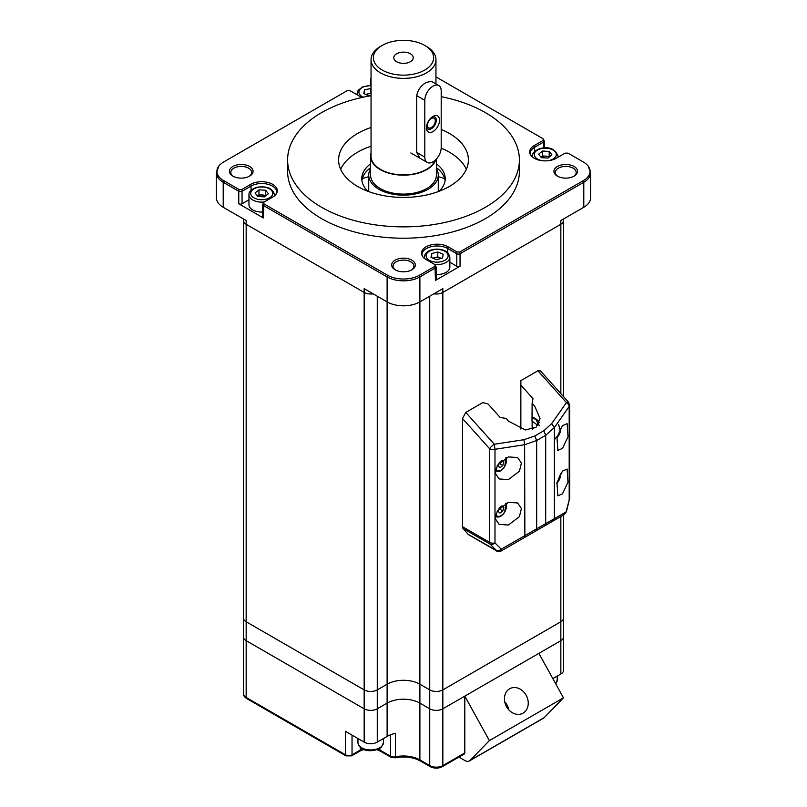 <?xml version="1.0" encoding="UTF-8"?>
<svg xmlns="http://www.w3.org/2000/svg" width="807" height="807" viewBox="0 0 807 807"><rect width="100%" height="100%" fill="white"/><g stroke="black" fill="none" stroke-linecap="round" stroke-linejoin="round"><path stroke-width="1.21" d="M435.951 76.887L543.151 138.784L543.151 140.428L534.274 145.553A15.565 8.988 0 0 0 531.067 155.569A15.565 8.988 0 0 0 556.285 158.263L565.162 153.128L568.007 153.128L583.441 162.046A22.687 13.094 180 0 1 588.111 165.96L590.583 172.819L590.583 197.806A23.181 13.386 180 0 1 583.794 207.268L560.845 220.513L560.845 224.296L442.841 292.437A9.27 5.356 0 0 1 433.884 293.819A9.27 5.356 0 0 0 442.841 292.437L560.845 224.296A9.27 5.356 0 0 0 563.568 220.513L563.568 396.651M243.432 218.949L243.432 220.513A9.27 5.356 0 0 0 246.155 224.296L364.159 292.437A9.27 5.356 0 0 0 373.116 293.819A9.27 5.356 0 0 1 364.159 292.437L246.155 224.296L246.155 621.753L364.159 689.884A9.27 5.356 0 0 0 377.273 689.884L387.108 684.205A23.181 13.386 180 0 1 419.892 684.205L429.728 689.884A9.27 5.356 0 0 0 442.841 689.884L560.845 621.753A9.27 5.356 0 0 0 563.568 617.96L563.568 636.894A9.27 5.356 180 0 1 560.845 640.677A9.27 5.356 0 0 0 563.568 636.894L563.568 670.203A9.27 5.356 0 0 1 560.845 673.986L552.845 678.606M248.97 199.773L242.05 203.768A2.32 1.342 180 0 1 238.771 203.768L238.771 191.269L223.206 182.281A23.181 13.386 180 0 1 216.417 172.819L216.417 197.806A23.181 13.386 0 0 0 223.206 207.268L246.155 220.513L246.155 224.296A9.27 5.356 0 0 1 243.432 220.513L243.432 617.96A9.27 5.356 0 0 0 246.155 621.753L364.159 689.884A9.27 5.356 0 0 0 377.273 689.884L387.108 684.205A23.181 13.386 180 0 1 419.892 684.205L429.728 689.884A9.27 5.356 0 0 0 442.841 689.884L560.845 621.753A9.27 5.356 0 0 0 563.568 617.96L563.568 514.947M243.432 693.667A9.27 5.356 0 0 0 246.155 697.46A2.32 1.342 120 0 0 246.629 698.519C244.218 696.784 243.159 695.17 243.432 693.667L243.432 636.894A9.27 5.356 0 0 0 246.155 640.677L364.159 708.808A9.27 5.356 0 0 0 377.273 708.808L387.108 703.129A23.181 13.386 180 0 1 419.892 703.129L429.728 708.808A9.27 5.356 0 0 0 442.841 708.808L560.845 640.677L442.841 708.808A9.27 5.356 180 0 1 429.728 708.808L419.892 703.129A23.181 13.386 0 0 0 387.108 703.129L377.273 708.808A9.27 5.356 180 0 1 364.159 708.808L246.155 640.677A9.27 5.356 180 0 1 243.432 636.894L243.432 617.96A9.27 5.356 0 0 0 246.155 621.753L246.155 697.46L345.477 754.797L345.477 731.334L364.159 742.117A9.27 5.356 0 0 0 377.273 742.117L387.108 736.438A23.181 13.386 180 0 1 395.43 733.361L395.43 756.825A23.181 13.386 180 0 1 419.892 759.912L419.892 301.899L442.841 288.644L442.841 765.591L464.802 752.911L464.802 696.128L489.385 740.604L470.118 760.406A9.27 5.356 60 0 1 469.432 760.94A9.27 5.356 60 0 1 464.802 760.476L458.921 757.087M509.61 688.805A13.911 11.348 63.2 0 0 506.352 706.367A13.911 11.348 63.2 0 0 522.613 713.378A13.911 11.348 63.2 0 0 523.067 713.136A13.911 11.348 63.2 0 0 526.325 695.573A13.911 11.348 63.2 0 0 510.064 688.553A13.911 11.348 63.2 0 0 509.61 688.805M243.432 632.345L243.432 580.112M538.884 653.357L563.468 697.833L544.211 717.625A9.27 5.356 60 0 1 543.525 718.169L469.432 760.94M464.802 752.911A2.32 1.342 60 0 1 464.318 753.97L442.357 766.65A2.32 1.342 60 0 0 442.841 765.591A9.27 5.356 0 0 1 429.728 765.591L429.728 296.219M563.468 697.833L489.385 740.604M508.834 709.888A13.911 11.348 63.2 0 0 504.708 701.717M441.197 129.443A64.903 37.475 180 0 1 468.403 159.947A64.903 37.475 180 0 1 449.398 186.447A64.903 37.475 180 0 1 378.665 194.568A64.903 37.475 180 0 1 338.597 159.947A64.903 37.475 180 0 1 357.602 133.458A64.903 37.475 180 0 1 371.049 127.496M371.049 146.238A64.903 37.475 0 0 0 357.602 152.19A64.903 37.475 0 0 0 340.655 169.319M573.595 176.41A10.43 6.022 0 0 0 576.188 172.436A10.43 6.022 0 0 0 569.752 166.878A10.43 6.022 0 0 0 558.383 168.179A10.43 6.022 0 0 0 555.327 172.436A10.43 6.022 0 0 0 557.919 176.41M249.081 176.41A10.43 6.022 0 0 0 251.673 172.436A10.43 6.022 0 0 0 245.237 166.878A10.43 6.022 0 0 0 233.869 168.179A10.43 6.022 0 0 0 230.812 172.436A10.43 6.022 0 0 0 233.405 176.41M411.338 270.093A10.43 6.022 0 0 0 413.93 266.118A10.43 6.022 0 0 0 407.495 260.56A10.43 6.022 0 0 0 396.126 261.861A10.43 6.022 0 0 0 393.07 266.118A10.43 6.022 0 0 0 395.662 270.093M232.88 166.474A11.823 6.829 0 0 0 232.88 176.128A11.823 6.829 0 0 0 249.605 176.128L249.605 176.128A11.823 6.829 0 0 0 249.605 166.474A11.823 6.829 0 0 0 232.88 166.474M395.137 260.157A11.823 6.829 0 0 0 395.137 269.81A11.823 6.829 0 0 0 411.863 269.81L411.863 269.81A11.823 6.829 0 0 0 411.863 260.157A11.823 6.829 0 0 0 395.137 260.157M557.395 166.474A11.823 6.829 0 0 0 557.395 176.128A11.823 6.829 0 0 0 574.12 176.128L574.12 176.128A11.823 6.829 0 0 0 574.12 166.474A11.823 6.829 0 0 0 557.395 166.474M588.111 165.96A22.687 13.094 180 0 1 583.441 180.566L459.829 251.935L456.984 251.935L448.107 246.811A15.565 8.988 0 0 0 426.096 246.811A15.565 8.988 0 0 0 422.888 256.828A15.565 8.988 0 0 0 426.096 259.511L434.983 264.646L436.143 266.976A2.32 1.342 180 0 1 435.457 267.924L419.892 276.912L419.892 301.899A23.181 13.386 0 0 1 387.108 301.899L387.108 736.438M370.584 167.664A41.722 24.089 0 0 0 361.909 180.576M367.952 191.299A41.722 24.089 180 0 1 361.778 178.69A41.722 24.089 180 0 1 370.584 163.882M441.197 96.679A115.895 66.91 180 0 1 519.395 159.947L519.395 171.306A115.895 66.91 180 0 1 485.451 218.616A115.895 66.91 180 0 1 359.145 233.122A115.895 66.91 180 0 1 287.605 171.306L287.605 159.947A115.895 66.91 180 0 1 321.549 112.637A115.895 66.91 180 0 1 371.049 95.71M519.395 159.947A115.895 66.91 180 0 1 485.451 207.268A115.895 66.91 180 0 1 359.145 221.774A115.895 66.91 180 0 1 287.605 159.947M364.159 742.117L364.159 288.644L387.108 301.899L387.108 276.912L263.364 205.462A2.32 1.342 180 0 1 262.678 204.524L263.849 202.184L272.726 197.059A15.565 8.988 0 0 0 275.933 194.376A15.565 8.988 0 0 0 270.547 183.3A15.565 8.988 0 0 0 250.715 184.349L241.838 189.484L238.993 189.484L223.559 180.566A22.687 13.094 180 0 1 218.889 165.96A22.687 13.094 180 0 1 223.559 162.046L347.171 90.677L350.016 90.677L358.893 95.801A15.565 8.988 0 0 0 362.514 97.365M238.771 203.768L263.364 217.961A2.32 1.342 180 0 1 262.678 217.012L262.678 204.524M436.143 266.976L436.143 279.464A2.32 1.342 180 0 1 435.457 280.412L460.051 266.219A2.32 1.342 180 0 1 456.772 266.219L449.852 262.225M560.845 393.624L560.845 224.296A9.27 5.356 0 0 0 563.568 220.513L563.568 218.949M445.091 180.576A41.722 24.089 0 0 0 436.416 167.664M436.416 163.882A41.722 24.089 180 0 1 445.222 178.69A41.722 24.089 180 0 1 439.048 191.299M362.303 178.65A81.134 46.836 180 0 1 368.728 176.683M438.272 176.683A81.134 46.836 180 0 1 444.697 178.65M434.983 264.646L434.983 266.28L419.539 275.197A22.687 13.094 180 0 1 387.461 275.197L263.849 203.828L263.364 217.961M263.849 203.828L263.849 202.184M434.983 266.28L435.457 280.412M275.933 194.376L276.791 192.217A15.071 8.695 0 0 0 267.49 184.178A15.071 8.695 0 0 0 251.068 186.064L242.05 191.269L241.838 189.484M242.05 203.768L242.05 191.269A2.32 1.342 180 0 1 238.771 191.269L238.993 189.484M456.984 251.935L456.772 253.731L447.754 248.526A15.071 8.695 0 0 0 426.449 248.526A15.071 8.695 0 0 0 422.031 254.679L422.888 256.828M459.829 251.935L460.051 253.731A2.32 1.342 180 0 1 456.772 253.731L456.772 266.219M543.151 140.428L543.636 142.062L534.627 147.267A15.071 8.695 0 0 0 530.209 153.421L531.067 155.569M543.151 138.784L544.322 141.114A2.32 1.342 180 0 1 543.636 142.062L543.636 147.943M466.345 169.319A64.903 37.475 0 0 0 441.187 148.175M396.62 53.776A9.734 5.619 -0 0 0 393.766 57.751A9.734 5.619 -0 0 0 399.778 62.936A9.734 5.619 -0 0 0 410.38 61.725A9.734 5.619 -0 0 0 413.234 57.751A9.734 5.619 -0 0 0 407.222 52.556A9.734 5.619 -0 0 0 396.62 53.776M370.584 168.623A34.772 20.074 -0 0 0 368.728 175.089A34.772 20.074 -0 0 0 390.195 193.64A34.772 20.074 -0 0 0 428.083 189.282A34.772 20.074 -0 0 0 438.272 175.089A34.772 20.074 -0 0 0 436.416 168.623M371.049 152.987A32.916 19.005 -0 0 0 370.584 156.165L370.584 175.089A32.916 19.005 -0 0 0 390.901 192.651A32.916 19.005 -0 0 0 426.772 188.525A32.916 19.005 -0 0 0 436.416 175.089L436.416 159.009M370.584 156.165A32.916 19.005 -0 0 0 390.901 173.717A32.916 19.005 -0 0 0 426.772 169.601A32.916 19.005 -0 0 0 435.881 159.574M380.551 46.392L382.195 45.444A30.131 17.401 -0 0 0 382.195 70.048A30.131 17.401 -0 0 0 424.805 70.048A30.131 17.401 -0 0 0 424.805 45.444A30.131 17.401 -0 0 0 382.195 45.444L380.551 46.392A32.451 18.732 -0 0 0 371.049 59.637L371.049 156.165A32.451 18.732 -0 0 0 391.082 173.475A32.451 18.732 -0 0 0 426.449 169.409A32.451 18.732 -0 0 0 435.165 160.26M371.049 59.637A32.451 18.732 -0 0 0 391.082 76.947A32.451 18.732 -0 0 0 426.449 72.892A32.451 18.732 -0 0 0 435.951 59.637A32.451 18.732 -0 0 0 426.449 46.392L424.805 45.444M419.912 158.202L416.735 152.452L416.735 95.67C417.744 89.94 420.982 85.502 426.449 82.354L431.503 81.346L438.796 85.562A11.591 6.688 120 0 0 433.006 86.137A11.591 6.688 120 0 0 424.805 100.33L424.805 157.113A11.591 6.688 120 0 0 427.206 162.419A11.591 6.688 120 0 0 436.143 159.312A11.591 6.688 120 0 0 441.197 147.651L441.197 90.868A11.591 6.688 120 0 0 438.796 85.562M433.006 116.42L433.006 116.42A9.27 5.356 -60 0 1 439.563 120.203A9.27 5.356 -60 0 1 433.006 131.561A9.27 5.356 -60 0 1 426.449 127.778A9.27 5.356 -60 0 1 433.006 116.42L433.006 116.42M426.51 126.729A6.95 4.015 120 0 0 431.362 128.716A6.95 4.015 120 0 0 436.264 120.657A6.95 4.015 120 0 0 432.128 116.995M431.362 118.498A5.558 3.208 -60 0 1 434.146 118.226A5.558 3.208 -60 0 1 435.003 122.684A5.558 3.208 -60 0 1 431.362 127.587A5.558 3.208 -60 0 1 428.578 127.859A5.558 3.208 -60 0 1 427.73 123.4A5.558 3.208 -60 0 1 431.362 118.498M441.258 258.401A5.79 3.349 0 0 0 440.491 258.018A5.79 3.349 0 0 0 434.721 257.675A5.79 3.349 0 0 0 433.147 258.29M434.65 264.454A12.751 7.364 180 0 0 449.852 257.231L449.852 267.167A12.751 7.364 180 0 1 436.143 274.501M432.855 258.169L437.777 256.888L441.348 258.371M437.777 251.966L443.204 254.225L442.529 258.069L436.426 259.652L430.999 257.393L431.674 253.549L437.777 251.966L437.777 256.888M431.674 257.675L431.674 253.549M549.577 156.84L545.865 156.144A5.79 3.349 -0 0 0 542.899 156.427A5.79 3.349 -0 0 0 541.003 157.224L542.536 155.953L545.865 156.144A5.79 3.349 180 0 1 549.295 157.062M538.622 154.167L542.536 151.03L549.194 151.423L551.938 154.944L548.024 158.081L541.366 157.688L538.622 154.167M542.536 155.953L542.536 151.03M549.194 156.346L549.194 151.423M371.049 93.743A5.79 3.349 -0 0 0 367.518 93.965L371.049 93.37M365.944 94.58A5.79 3.349 180 0 1 367.518 93.965L365.652 94.459M371.049 95.468L369.223 95.942L363.796 93.683L364.471 89.839L371.049 88.457M364.471 93.965L364.471 89.839M370.574 93.178L370.574 88.256M265.735 195.859A5.79 3.349 -0 0 0 262.305 194.951A5.79 3.349 -0 0 0 259.35 195.223A5.79 3.349 -0 0 0 257.443 196.02L258.976 194.749L266.017 195.637M262.678 212.049A12.751 7.364 180 0 1 248.97 204.706L248.97 194.769A12.751 7.364 180 0 0 264.171 201.992M268.378 193.741L264.464 196.878L257.806 196.484L255.062 192.964L258.976 189.827L265.634 190.22L268.378 193.741M258.976 194.749L258.976 189.827M265.634 195.143L265.634 190.22M537.876 425.339L532.005 421.123L532.116 403.53L534.627 405.982L540.054 418.54L536.11 427.165L525.478 429.96L508.4 421.123L506.302 418.43L500.209 417.532L488.074 403.994L482.828 402.582L465.78 412.427L462.502 418.49L462.502 526.729A4.64 2.673 120 0 0 463.057 528.514L468.09 534.325A4.64 2.673 120 0 0 468.494 534.658L496.648 550.909A4.64 2.673 -60 0 1 496.234 550.576A4.64 4.57 60 0 0 501.278 550.909L563.336 515.088L501.46 550.808A4.64 4.57 -120 0 1 496.416 550.465A4.64 3.167 -44.7 0 0 501.218 549.184L494.994 542.899A4.64 3.167 135.3 0 1 490.192 544.18A4.64 2.673 -60 0 1 489.647 542.395L489.647 448.773A4.64 1.291 -41.9 0 1 494.308 444.253L523.925 439.694L534.769 435.992L543.807 430.777L551.615 423.705L554.379 427.528L569.187 406.446A4.64 2.956 -144.9 0 0 566.423 402.612A4.64 1.291 -41.9 0 1 568.491 402.148L540.519 370.938L537.906 370.786L520.858 380.632L520.858 385.07L532.983 398.608L532.116 403.53M532.116 416.886L534.627 418.107A18.541 10.703 0 0 1 539.328 422.707M508.4 456.903L517.67 457.549L521.413 463.127L519.436 471.197L508.4 479.61L499.13 478.965L495.387 473.386L497.354 465.316L508.4 456.903M508.4 502.327L517.67 502.973L521.413 508.551L519.436 516.621L508.4 525.034L499.13 524.389L495.387 518.81L497.354 510.74L508.4 502.327M562.489 471.096L567.129 469.069L568.007 482.203L562.489 493.803L557.849 495.831L556.971 482.697L562.489 471.096M562.489 425.672L567.129 423.645L568.007 436.779L562.489 448.389L557.849 450.417L556.971 437.273L562.489 425.672M532.186 427.952L533.76 428.638A18.541 10.703 0 0 0 532.116 427.871L532.116 421.173M532.005 417.34L535.949 419.62L539.358 425.672M520.858 385.07L520.858 429.062M543.807 430.777L545.693 435.306L554.379 427.528L554.379 518.498L552.553 521.312L501.46 550.808L501.218 549.184L566.413 511.739L569.187 500.068L566.08 511.739L563.336 515.088A4.64 2.28 60 0 0 563.336 515.078A4.64 2.673 -120 0 0 563.336 515.088L563.336 515.088M523.925 439.694L524.621 444.718L536.665 440.521L545.693 435.306L545.693 523.703L544.735 525.821L535.707 531.036L536.665 528.918L536.665 440.521L534.769 435.992M462.502 526.729L489.647 542.395A4.64 2.673 0 0 0 494.994 542.899L494.994 449.277L494.308 444.253L465.78 412.427M532.479 429.163L532.479 428.184M564.254 514.553L552.553 521.312L564.254 514.553L566.413 511.739M462.502 418.49L489.647 448.773A4.64 2.673 180 0 0 494.994 449.277L524.621 444.718L524.863 537.301L501.46 550.808M498.797 509.489A3.48 2.007 120 0 0 499.301 508.834A3.48 2.007 120 0 0 499.987 507.391L498.756 509.631M500.249 507.139L502.035 505.777L503.83 507.28L502.811 510.932L500.017 513.07L498.222 511.557L499.109 508.349M501.682 506.039L503.83 507.28M499.543 509.035L502.811 510.932M498.797 464.065A3.48 2.007 120 0 0 499.301 463.41A3.48 2.007 120 0 0 499.987 461.977L498.756 464.207M500.249 461.715L502.035 460.353L503.83 461.856L502.811 465.508L500.017 467.646L498.222 466.143L499.109 462.925M501.682 460.626L503.83 461.856M499.543 463.611L502.811 465.508M560.845 516.52L560.845 673.986M377.273 296.219L377.273 742.117M379.895 748.26L379.895 750.066L390.538 756.209A4.64 2.673 0 0 0 395.43 756.825A2.32 0.656 77.9 0 1 395.107 757.844C404.711 756.078 413.134 757.117 420.366 760.971A2.32 1.342 120 0 1 419.892 759.912L429.728 765.591A2.32 1.342 120 0 0 430.202 766.65C434.257 768.627 438.302 768.627 442.357 766.65M544.211 717.625L470.118 760.406M378.14 749.209A13.911 8.03 180 0 1 379.895 750.066A2.32 1.342 120 0 0 380.379 751.135L391.022 757.269A2.32 1.342 120 0 1 390.538 756.209L390.538 734.814M360.225 747.272L360.225 750.066A13.911 8.03 180 0 1 362.696 748.936M352.034 735.116L352.034 754.797L360.225 750.066A2.32 1.342 60 0 1 359.751 751.135L351.549 755.866A2.32 1.342 60 0 0 352.034 754.797A4.64 2.673 0 0 1 345.477 754.797A2.32 1.342 120 0 0 345.961 755.866L351.549 755.866M223.559 180.566A3.712 2.139 -60 0 0 223.206 182.281L223.206 207.268M583.794 207.268L583.794 182.281L460.051 253.731L460.051 266.219M387.461 275.197A3.712 2.139 120 0 0 387.108 276.912A23.181 13.386 180 0 0 419.892 276.912A3.712 2.139 60 0 0 419.539 275.197M251.068 190.26L251.068 186.064A3.712 2.139 -120 0 0 250.715 184.349M448.107 246.811A3.712 2.139 120 0 0 447.754 248.526L447.754 252.712M583.441 180.566A3.712 2.139 60 0 1 583.794 182.281A23.181 13.386 180 0 0 590.583 172.819M371.049 79.187A2.32 1.342 180 0 1 370.857 78.662L371.049 77.613M534.274 145.553A3.712 2.139 60 0 1 534.627 147.267L534.627 151.464M424.805 157.113L416.735 152.452M424.805 100.33L416.735 95.67M427.054 258.422A11.005 6.355 0 0 0 441.621 261.609A11.005 6.355 0 0 0 447.139 253.206A11.005 6.355 0 0 0 432.582 250.009A11.005 6.355 0 0 0 427.054 258.422M424.532 258.462A12.751 7.364 180 0 1 424.351 257.231L424.351 258.311M381.802 746.213A12.751 7.364 0 0 0 383.456 742.591L381.529 746.929C376.052 752.144 359.781 753.062 357.955 742.591A12.751 7.364 0 0 0 367.467 749.703A12.751 7.364 0 0 0 381.802 746.213M555.64 683.67A12.751 7.364 -0 0 0 557.193 680.15L557.193 676.095M546.914 160.845A11.005 6.355 -0 0 0 549.799 160.351A11.005 6.355 -0 0 0 555.317 151.948A11.005 6.355 -0 0 0 540.761 148.76A11.005 6.355 -0 0 0 534.375 155.418A11.005 6.355 -0 0 0 543.636 160.845M558.03 157.254L558.03 155.973A12.751 7.364 180 0 1 557.788 157.395M532.711 157.204A12.751 7.364 180 0 1 532.529 155.973L532.529 157.062M371.049 85.774A11.005 6.355 -0 0 0 360.981 88.377A11.005 6.355 -0 0 0 359.861 94.712A11.005 6.355 -0 0 0 363.301 97.193M357.39 94.933A12.751 7.364 180 0 1 357.148 93.521L358.116 90.364L362.827 86.742L371.049 85.451M257.201 187.557A11.005 6.355 -0 0 0 251.683 195.96A11.005 6.355 -0 0 0 266.239 199.147A11.005 6.355 -0 0 0 271.767 190.745A11.005 6.355 -0 0 0 257.201 187.557M274.471 195.859L274.471 194.769A12.751 7.364 180 0 1 274.289 196M551.615 423.705L566.423 402.612L537.906 370.786M468.09 534.325L496.416 550.465L490.192 544.18L463.057 528.514M497.082 551.08A4.64 2.673 -60 0 1 496.648 550.909C496.789 551.685 498.333 551.685 501.278 550.909M569.187 500.068A4.64 2.673 0 0 0 569.681 498.867L569.681 405.245A4.64 2.673 180 0 1 569.187 406.446L569.187 500.068M534.95 436.839L534.446 436.557M495.821 514.12A7.646 4.418 120 0 0 504.436 512.294A7.646 4.418 120 0 0 505.565 503.407M495.821 468.696A7.646 4.418 120 0 0 504.436 466.87A7.646 4.418 120 0 0 505.565 457.983M556.87 483.09A7.646 4.418 120 0 0 560.441 474.032M556.87 437.666A7.646 4.418 120 0 0 560.441 428.608M563.568 580.112L563.568 599.036M246.629 698.519L345.961 755.866M359.751 751.135L363.907 749.471M376.95 749.673L380.379 751.135M391.022 757.269L395.107 757.844M420.366 760.971L430.202 766.65M218.889 165.96L216.417 172.819M370.857 85.451L370.857 78.662M544.322 147.903L544.322 141.114M438.272 191.592L438.272 175.089M435.951 83.918L435.951 59.637M368.728 191.592L368.728 175.089M410.813 152.957L427.206 162.419M449.852 257.231L448.51 253.549C443.658 246.992 425.027 247.446 424.351 257.231M383.456 738.556L383.456 742.591M357.955 738.536L357.955 742.591M555.781 683.922L557.193 680.15M558.03 155.973C555.186 148.861 549.285 146.37 540.327 148.498C534.87 150.475 532.277 152.967 532.529 155.973M357.148 94.802L357.148 93.521M274.471 194.769C272.746 188.283 266.845 185.781 256.767 187.295C251.32 189.272 248.717 191.763 248.97 194.769M568.491 402.148L569.681 405.245M569.52 500.058L569.681 498.867M533.619 428.709L532.136 428.053M495.801 516.581C498.665 517.862 501.591 516.49 504.587 512.455L506.221 503.114M495.801 471.157C498.665 472.438 501.591 471.066 504.587 467.031L506.221 457.69M556.759 483.534L560.774 473.467M554.379 439.805L560.441 431.987L558.696 424.674"/></g></svg>
